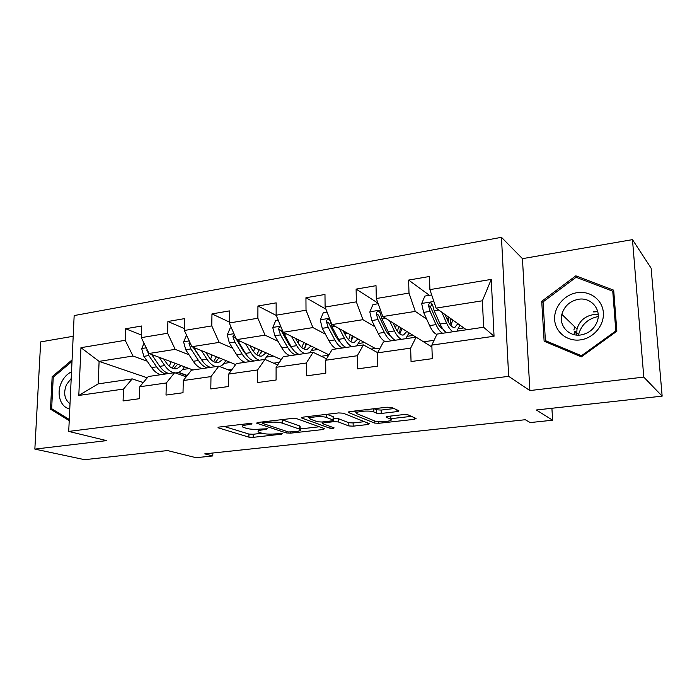 <?xml version="1.0" encoding="UTF-8"?>
<svg xmlns="http://www.w3.org/2000/svg" width="697" height="697" viewBox="0 0 697 697"><rect width="100%" height="100%" fill="white"/><g stroke="black" fill="none" stroke-linecap="round" stroke-linejoin="round"><path stroke-width="1.05" d="M251.948 423.715L248.777 423.558L219.328 427.043L217.995 427.749L248.907 437.15L253.159 437.341L281.544 434.17L282.355 433.604L275.637 433.882C270.105 434.37 265.531 434.153 261.889 433.229L258.456 432.035C257.28 431.103 258.779 430.363 262.961 429.805L267.526 428.777L260.652 429.064C255.024 429.579 250.301 429.352 246.503 428.385L242.87 427.113C241.632 426.146 243.122 425.37 247.339 424.795L251.948 423.715M574.563 334.752L575.504 331.554M396.942 411.631C398.675 411.396 399.285 411.082 398.789 410.69L391.609 407.466L386.992 407.196L350.06 411.57L348.343 412.476L374.533 423.07L378.854 423.288L414.227 419.341L416.065 418.461L407.998 414.828L403.563 414.584L388.02 416.362L386.243 417.242L390.782 419.202C394.685 421.136 378.558 422.774 374.437 420.875L357.012 413.73C352.821 411.674 369.558 409.932 373.88 411.997L376.72 413.208L381.233 413.452L396.942 411.631L396.898 409.836M73.185 336.276L40.679 341.896L34.85 449.103L84.598 459.68L167.507 450.558L196.084 457.702L212.794 455.943L204.761 453.869L525.285 419.725L530.19 422.574L552.634 420.213L551.902 408.276M643.784 377.094L632.475 239.637L522.445 258.657L529.886 390.564L643.784 377.094L662.15 396.14L536.324 409.984L552.634 420.213M529.886 390.564L508.671 376.345L68.715 431.417L74.161 315.567L501.465 237.32L508.671 376.345M34.85 449.103L106.589 440.617L68.715 431.417M296.695 418.662L292.139 418.427L258.16 422.443L256.731 423.21L286.31 432.95L290.579 433.159L323.26 429.509L324.602 428.664L296.695 418.662M303.16 417.12L338.568 412.929L343.151 413.182L369.523 423.715L367.842 424.525L353.17 426.163L348.866 425.945L338.228 421.912L333.802 421.676L324.044 422.8L322.458 423.593L334.107 427.888C333.758 428.472 332.382 428.603 329.995 428.263L301.827 418.061L303.16 417.12M632.475 239.637L651.129 268.179L662.15 396.14M429.457 295.319L408.616 280.081L409 293.088L376.31 298.525L376.023 285.683L356.115 289.107L356.341 301.853L325.107 307.046L324.976 294.465L305.939 297.741L306.018 310.226L276.143 315.201L276.151 302.864L257.934 306L257.873 318.233L229.269 322.999L229.409 310.906L211.966 313.903L211.775 325.908L184.374 330.465L184.627 318.607L167.899 321.491L167.594 333.262L141.308 337.636L141.674 325.996L125.626 328.757L125.216 340.31L80.957 347.672L78.796 395.443L98.181 383.89L132.23 378.889L143.268 382.566M408.616 280.081L429.457 276.491L429.91 289.612L491.254 279.401L494.042 336.242L431.835 345.111L432.306 358.65L411.047 361.551L410.646 348.125L377.521 352.856L377.818 366.099L357.526 368.879L357.291 355.74L325.665 360.244L325.795 373.217L306.419 375.866L306.34 363.006L276.099 367.31L276.09 380.013L257.559 382.548L257.62 369.95L228.686 374.071L228.546 386.521L210.799 388.943L210.991 376.598L183.285 380.545L183.015 392.742L166.017 395.068L166.33 382.967L139.766 386.757L139.383 398.71L123.081 400.941L123.5 389.074L78.796 395.443M416.022 337.182L382.801 316.534L415.29 311.402L426.634 319.052M434.1 340.293L423.567 341.818M431.905 346.993L416.1 337.174L383.402 341.974L377.521 352.856M415.29 311.402L409 293.088M382.801 316.534L376.31 298.525M410.646 348.125L416.1 337.174M380.092 348.099L375.779 348.718L331.903 324.584L362.954 319.67L374.899 326.745M377.635 352.638L363.433 344.91L332.199 349.502L325.665 360.244M362.954 319.67L356.341 301.853M331.903 324.584L325.107 307.046M357.291 355.74L363.433 344.91M328.949 354.843L283.2 332.277L312.918 327.581L325.412 334.168M339.064 341.356L340.092 341.896M326.536 358.807L313.101 352.307L283.226 356.698L276.099 367.31M312.918 327.581L306.018 310.226M283.2 332.277L276.143 315.201M306.34 363.006L313.101 352.307M281.274 359.608L236.571 339.648L265.034 335.152L278.033 341.312M291.067 347.498L291.86 347.873M277.702 364.932L264.947 359.382L236.335 363.59L228.686 374.071M265.034 335.152L257.873 318.233M236.571 339.648L229.269 322.999M257.62 369.95L264.947 359.382M235.638 364.557L191.884 346.714L219.163 342.401L232.615 348.195M245.248 353.64L245.753 353.858M230.968 370.952L218.832 366.16L191.414 370.194L183.285 380.545M219.163 342.401L211.775 325.908M191.884 346.714L184.374 330.465M210.991 376.598L218.832 366.16M192.956 369.968L149.019 353.492L175.182 349.354L189.044 354.817M186.195 376.833L174.633 372.66L148.33 376.519L139.766 386.757M175.182 349.354L167.594 333.262M149.019 353.492L141.308 337.636M166.33 382.967L174.633 372.66M147.25 377.809L99.105 361.386L132.988 356.028L147.206 361.194M178.319 372.503L187.092 375.7M186.84 376.023L184.775 376.319M132.988 356.028L125.216 340.31M98.181 383.89L99.105 361.386L80.957 347.672M123.5 389.074L132.23 378.889M522.445 258.657L501.465 237.32M212.794 455.943L212.838 453.006M431.835 345.111L437.002 334.098L483.622 327.25L482.385 300.79L436.069 308.118L466.432 329.777M371.092 349.075L375.317 348.465M321.308 356.28L328.731 355.209M273.651 363.172L279.445 362.335M227.989 369.776L232.275 369.157M494.042 336.242L483.622 327.25M482.385 300.79L491.254 279.401M436.069 308.118L429.91 289.612M182.518 369.532L189.166 368.547M187.275 375.465L178.728 372.355M141.395 335.004L125.626 328.757M184.409 328.575L167.899 321.491M223.99 363.398L230.454 362.44M229.287 322.023L211.966 313.903M267.134 357.012L273.39 356.089M276.23 315.427L257.934 306M312.056 350.373L318.085 349.476M325.926 309.163L305.939 297.741M358.868 343.447L364.636 342.593M377.974 303.134L356.115 289.107M407.693 336.224L413.182 335.414M458.661 328.688L463.836 327.921M72.079 359.905L52.162 376.694L50.498 409.183L69.221 420.622M613.691 290.179L575.818 275.829L541.717 301.27L544.13 341.234L581.368 356.838L616.854 331.223L613.691 290.179M53.939 410.097L50.498 409.183M53.408 377.068L52.162 376.694M543.094 302.576L541.717 301.27M577.604 277.859L575.818 275.829M224.216 426.468L248.934 434.065L253.177 434.266L262.002 433.264M300.163 428.943L319.331 426.773M262.647 423.114L262.656 421.929M263.658 422.87L262.865 423.497L288.436 431.966L295.423 431.661C299.806 431.086 301.383 430.319 300.163 429.335L282.207 423.114C278.46 422.086 273.651 421.842 267.779 422.382L263.658 422.87L263.666 421.798M299.362 427.714L300.146 426.155L299.353 425.806L299.37 428.986M281.658 419.664L299.353 425.806M364.435 421.668L353.118 422.948L353.17 426.163M333.297 418.453L338.184 418.627L348.814 422.73L353.118 422.948M322.45 422.312L321.692 422.033M310.331 417.851L307.081 416.658M326.736 417.547C322.223 415.63 306.453 417.163 310.339 419.124L317.466 421.781L321.909 422.007L331.694 420.883L333.314 420.064L326.736 417.547L326.701 414.332M333.096 417.276L333.122 419.969M326.954 414.306L333.088 416.667M374.115 408.721L376.65 409.81L381.163 410.071L394.04 408.555M390.729 417.05L390.904 416.031M390.773 418.688L411.396 416.353M353.405 411.178L356.847 412.589M144.026 343.22L141.7 348.709L143.861 356.35L151.615 367.589C154.429 371.579 157.522 373.94 160.885 374.681M169.266 366.221L171.113 361.778M159.151 357.291L164.788 365.594C167.576 369.619 170.634 372.006 173.954 372.756M175.409 372.939L177.752 372.677C180.453 371.919 182.666 369.95 184.383 366.753M163.734 359.007L166.234 362.719C169.632 367.493 173.231 369.462 177.029 368.626L181.316 365.603M146.98 349.302L148.87 355.557L156.598 366.831C159.404 370.839 162.488 373.209 165.834 373.949M175.235 363.32L172.072 368.086M158.916 365.115L151.571 354.451M168.97 373.487C165.633 372.747 162.558 370.368 159.761 366.352L151.685 354.494M173.753 368.669L177.7 364.243M71.521 371.797C67.321 373.827 64.028 377.269 61.624 382.13C56.004 393.143 60.256 407.44 69.778 408.834M71.199 378.506L66.572 384.509C63.436 392.237 64.246 398.396 68.994 402.988L70.022 403.676M69.273 419.446L51.639 408.686L53.242 377.208L72.009 361.403M576.532 332.539L578.588 334.508C581.403 324.671 587.937 318.677 598.183 316.525M577.151 292.67C564.213 294.613 553.784 307.185 554.646 319.67C555.326 332.181 567.271 341.757 580.392 339.892C593.513 338.228 604.404 325.325 603.349 312.57C602.487 299.788 590.08 290.544 577.151 292.67M578.414 299.292C569.858 301.087 564.335 306.105 561.86 314.338C558.724 325.717 568.9 336.947 580.871 334.952C588.843 333.48 594.297 328.975 597.242 321.439C601.729 309.416 590.917 296.922 578.414 299.292M598.183 314.739L592.851 314.73C584.635 316.394 579.355 321.151 577.003 329.019L576.654 335.057M615.817 330.936L581.472 355.731L545.403 340.633L543.059 301.914L576.097 277.284L612.759 291.198L615.817 330.936L616.383 331.563M582.117 356.298L581.472 355.731M548.051 342.88L545.403 340.633M613.874 292.574L612.759 291.198M573.91 334.56L574.92 330.997M186.535 335.152L183.607 341.957L185.742 349.763L193.269 361.29C196.005 365.394 198.985 367.824 202.217 368.6M210.616 359.243L212.071 354.947M201.459 350.617L206.983 359.225C209.684 363.355 212.629 365.812 215.817 366.605M219.677 366.491C222.177 365.681 224.207 363.695 225.776 360.532M205.868 352.412L208.351 356.298C211.635 361.203 215.094 363.242 218.727 362.423L222.84 359.338M189.601 341.783L189.009 343.604L190.952 348.944L198.462 360.506C201.18 364.618 204.151 367.066 207.366 367.842M218.762 358.345L218.936 357.744M216.427 356.725L213.596 361.63M201.991 360.375L193.139 347.228M210.633 367.363C207.427 366.578 204.465 364.13 201.747 360.009L193.705 347.454M215.373 362.379L219.032 357.788M231.378 327.799L230.184 327.999L227.257 334.935L229.357 342.915L236.64 354.738C239.289 358.946 242.147 361.455 245.239 362.283M253.612 351.706L254.64 347.716M245.536 343.647L250.92 352.586C253.534 356.82 256.357 359.364 259.397 360.201M264.555 359.443L268.833 354.059M249.735 345.529L252.201 349.624C255.372 354.651 258.683 356.768 262.124 355.967L266.045 352.804M234.236 334.316L232.894 336.599L234.793 342.061L242.051 353.928C244.682 358.145 247.531 360.663 250.598 361.49M261.009 353.1L261.628 350.835M259.267 349.781L256.801 354.825M246.468 354.93L243.34 350.966L235.508 337.766L232.894 336.599M253.996 360.994C250.937 360.157 248.097 357.631 245.475 353.405L237.494 340.058M258.674 355.801L262.028 351.018M278.181 320.123L275.751 320.524L272.762 327.607L274.827 335.771L281.841 347.916C284.376 352.229 287.112 354.825 290.039 355.697M298.316 343.368L298.917 340.031M291.477 336.363L296.73 345.668C299.231 350.016 301.923 352.638 304.798 353.527M309.651 352.813L313.659 347.298M295.467 338.324L297.898 342.654C300.947 347.82 304.084 350.025 307.325 349.249L311.028 346M281.004 326.971C279.506 326.788 278.713 327.555 278.652 329.28L280.499 334.882L287.469 347.062C290.004 351.393 292.723 353.998 295.624 354.878M305.059 347.454L306.053 343.551M303.84 342.454L301.792 347.62M292.67 349.058L288.663 344.065L281.126 330.509L278.652 329.28M299.17 354.355C296.277 353.475 293.568 350.861 291.05 346.522L282.938 331.65M303.779 348.909L306.776 343.9M327.067 312.108L323.295 312.726L320.245 319.967L322.275 328.322L328.975 340.798C331.406 345.224 333.994 347.908 336.747 348.831M344.771 333.863L345.024 331.807M339.413 328.714L344.518 338.446C346.906 342.915 349.441 345.625 352.133 346.575M356.655 345.904L360.358 340.241M343.168 330.779L345.573 335.396C348.474 340.702 351.436 342.985 354.442 342.244L357.909 338.89M346.261 347.437C343.551 346.496 340.99 343.795 338.585 339.343L331.946 326.797L329.995 320.437C328.252 318.573 327.05 318.973 326.396 321.657L328.191 327.39L334.856 339.909C337.27 344.353 339.84 347.045 342.567 347.977M351.027 341.382L352.299 335.806M350.251 334.682L348.648 339.901M340.694 342.758L335.937 336.86L328.731 322.938L326.396 321.657M350.783 341.661L353.388 336.398M378.183 303.726L372.947 304.589L369.837 311.977L371.823 320.533L378.183 333.358C380.484 337.914 382.914 340.685 385.467 341.669M389.484 320.681L394.415 330.909C396.671 335.51 399.05 338.306 401.542 339.308M405.689 338.698L409.061 332.852M392.96 322.85L395.347 327.817C398.092 333.271 400.845 335.649 403.607 334.926L406.804 331.45M395.408 340.214C392.89 339.212 390.494 336.424 388.22 331.842L381.93 318.947L380.135 312.726C378.384 310.487 377.103 310.81 376.275 313.685L378.009 319.566L384.326 332.434C386.608 337.008 389.022 339.787 391.548 340.781M399.416 333.663L400.479 327.52M398.606 326.353L397.499 331.502M390.66 336.024C388.76 334.978 386.974 332.748 385.284 329.35L378.445 315.035L376.275 313.685M402.57 335.083L403.607 334.926M399.817 333.985L401.969 328.444M431.687 294.953L424.856 296.077L421.685 303.639L423.619 312.395L429.596 325.595C431.94 330.657 434.37 333.584 436.871 334.377M440.643 327.459L441.192 326.301M441.811 312.212L446.568 323.033C448.685 327.764 450.872 330.657 453.146 331.728M456.883 331.18L459.889 325.107M445 314.486L447.369 319.888C449.931 325.508 452.458 327.973 454.949 327.294L457.842 323.643M446.733 332.669C444.442 331.606 442.22 328.723 440.086 324.009L434.187 310.74L432.532 304.685C430.833 302.054 429.465 302.28 428.42 305.356L430.084 311.385L436.017 324.628C438.16 329.332 440.391 332.208 442.708 333.262M450.044 324.663L450.706 318.555M446.664 318.276L448.955 317.928L448.415 322.066M442.7 328.81C440.678 328.069 438.727 325.63 436.845 321.491L430.424 306.767L432.044 304.092M448.955 317.928L448.999 317.335M450.994 325.778L452.641 319.932M247.348 423.724L247.339 424.795M266.742 428.629L266.742 429.369M262.961 428.803L262.961 429.805M281.544 433.456L281.544 434.17M253.177 434.266L253.159 437.341M248.934 434.065L248.907 437.15M218.388 427.217L218.379 427.906M251.19 423.567L251.19 424.334M323.251 428.176L323.26 429.509M290.579 432.166L290.579 433.159M286.31 431.26L286.31 432.95M257.045 422.67L257.045 423.34M282.207 419.838L282.207 423.114M267.787 421.31L267.779 422.382M367.807 423.018L367.842 424.525M348.814 422.73L348.866 425.945M338.184 418.627L338.228 421.912M333.767 418.4L333.802 421.676M324.035 421.763L324.044 422.8M329.977 426.364L329.995 428.263M301.827 417.398L301.827 418.061M381.163 410.071L381.233 413.452M376.65 409.81L376.72 413.208M373.81 408.756L373.88 411.997M390.416 416.083L390.494 419.054M386.338 416.745L386.356 417.294M414.175 417.608L414.227 419.341M378.82 421.641L378.854 423.288M374.489 420.892L374.533 423.07M348.491 411.918L348.509 412.546M146.257 347.812L141.77 348.535M156.598 366.831L151.615 367.589M164.788 365.594L159.761 366.352M148.87 355.557L143.861 356.35M152.861 354.93L152.051 355.061M147.616 350.617L146.884 350.338M593.548 311.925L597.756 311.707M189.192 340.903L183.677 341.791M198.462 360.506L193.269 361.29M206.983 359.225L201.747 360.009M190.952 348.944L185.742 349.763M195.578 348.221L194.263 348.43M190.786 344.335L189.009 343.604M233.957 333.689L227.327 334.76M242.051 353.928L236.64 354.738M250.92 352.586L245.475 353.405M234.793 342.061L229.357 342.915M240.099 341.225L238.243 341.521M280.673 326.17L272.832 327.433M287.469 347.062L281.841 347.916M298.786 340.911L300.259 340.685M296.73 345.668L291.05 346.522M280.499 334.882L274.827 335.771M286.554 333.933L284.097 334.316M329.472 318.311L320.324 319.784M334.856 339.909L328.975 340.798M344.78 333.872L347.916 333.393M344.518 338.446L338.585 339.343M328.191 327.39L322.275 328.322M335.048 326.309L331.946 326.797M380.484 310.095L369.915 311.794M384.326 332.434L378.183 333.358M394.598 326.248L397.673 325.778M394.415 330.909L388.22 331.842M378.009 319.566L371.823 320.533M385.729 318.355L381.93 318.947M433.865 301.496L421.763 303.448M436.017 324.628L429.596 325.595M446.568 323.033L440.086 324.009M430.084 311.385L423.619 312.395M438.744 310.026L434.187 310.74M430.424 306.767L428.42 305.356M242.887 424.255L242.878 425.893M258.474 429.256L258.465 430.903M300.146 426.155L300.163 429.335M322.441 421.946L322.458 423.184M310.313 416.275L310.331 417.965M333.279 416.754L333.314 420.064M301.592 417.512L301.592 417.947M356.96 410.751L356.986 412.485M390.703 416.057L390.782 419.202M386.225 416.806L386.243 417.242M348.334 412.005L348.343 412.476M175.574 368.844L177.029 368.626M70.04 403.275L68.994 402.988M577.003 329.019L561.86 314.338M574.781 326.867L573.875 329.995M597.678 311.376L593.722 311.611M217.342 362.632L218.727 362.423M260.809 356.167L262.124 355.967M306.088 349.432L307.325 349.249M353.292 342.41L354.442 342.244M453.991 327.433L454.949 327.294"/></g></svg>
